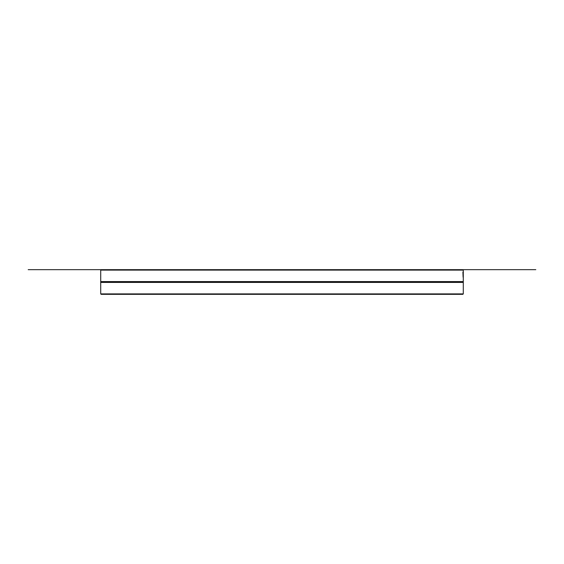 <?xml version="1.0" encoding="UTF-8"?>
<svg xmlns="http://www.w3.org/2000/svg" width="564" height="564" viewBox="0 0 564 564"><rect width="100%" height="100%" fill="white"/><g stroke="black" fill="none" stroke-linecap="round" stroke-linejoin="round"><path stroke-width="0.85" d="M101.146 294.33L462.854 294.33L463.284 293.893L100.716 293.893L101.146 294.33M100.716 293.893L100.716 282.423L463.284 282.423L463.284 293.893M463.284 270.191L463.277 273.427M463.284 274.471L463.284 282.423M100.716 270.191L100.716 281.577L463.284 281.577M463.284 275.711L463.227 273.427M100.716 270.107L463.284 270.107L462.854 269.67L101.146 269.67L100.716 270.107M463.086 276.762L462.917 272.109L463.086 276.762M463.199 277.368L463.171 273.314L463.15 277.368M463.122 274.971L463.171 273.864L463.093 274.971M463.284 269.67L535.8 269.67M28.2 269.67L101.146 269.67M100.716 281.577L100.716 282.423"/></g></svg>
